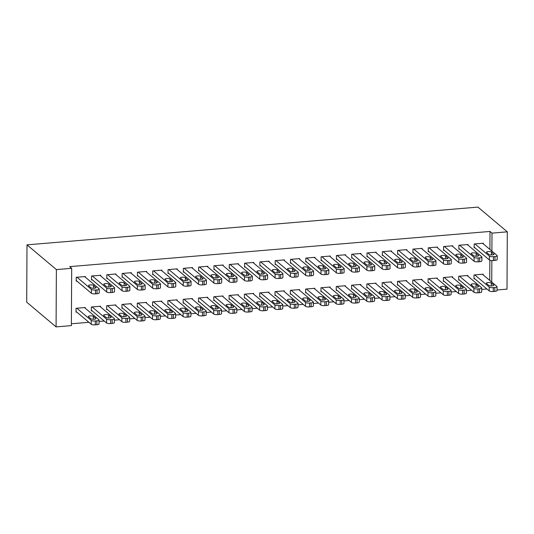 <?xml version="1.0" encoding="UTF-8"?>
<svg xmlns="http://www.w3.org/2000/svg" width="534" height="534" viewBox="0 0 534 534"><rect width="100%" height="100%" fill="white"/><g stroke="black" fill="none" stroke-linecap="round" stroke-linejoin="round"><path stroke-width="0.8" d="M71.389 323.771L88.918 322.302M99.07 321.448L104.223 321.021M114.376 320.166L119.536 319.739M129.682 318.885L134.842 318.458M144.988 317.61L150.147 317.176M160.293 316.328L165.453 315.894M175.599 315.047L180.759 314.613M190.905 313.765L196.065 313.331M206.211 312.483L211.371 312.05M221.517 311.202L226.676 310.768M236.822 309.92L241.982 309.486M252.128 308.639L257.288 308.205M267.441 307.357L272.594 306.923M282.746 306.075L287.906 305.642M298.052 304.794L303.212 304.36M313.358 303.512L318.518 303.078M328.664 302.231L333.823 301.797M343.969 300.949L349.129 300.515M359.275 299.667L364.435 299.234M374.581 298.386L379.741 297.952M389.887 297.104L395.047 296.67M405.193 295.823L410.352 295.389M420.498 294.541L425.658 294.107M435.804 293.259L440.964 292.826M451.117 291.978L456.27 291.544M466.422 290.696L471.582 290.262M481.728 289.415L486.888 288.981M71.382 325.613L56.077 326.895L26.7 302.164L27 244.859L477.923 207.105L507.3 231.836L491.994 233.118L490.005 231.442L69.687 266.633L71.683 268.308L71.382 325.613M507.3 231.836L507 289.141L497.021 289.975M100.539 306.937L100.539 306.236L91.354 307.003L91.334 310.875L92.102 310.808M100.699 275.965L100.706 275.257L91.521 276.025L91.501 279.896L92.262 279.836M131.15 304.373L131.15 303.672L121.972 304.44L121.952 308.312L122.713 308.245M131.311 273.401L131.317 272.694L122.132 273.461L122.112 277.34L122.873 277.273M161.762 301.81L161.769 301.109L152.584 301.877L152.564 305.748L153.325 305.682M161.922 270.838L161.929 270.131L152.744 270.905L152.724 274.776L153.492 274.71M192.373 299.254L192.38 298.546L183.195 299.314L183.175 303.185L183.943 303.125M192.54 268.275L192.54 267.567L183.356 268.342L183.336 272.213L184.103 272.146M222.985 296.69L222.992 295.983L213.807 296.75L213.787 300.622L214.555 300.562M223.152 265.712L223.152 265.004L213.967 265.778L213.947 269.65L214.715 269.583M253.603 294.127L253.603 293.42L244.418 294.187L244.398 298.059L245.166 297.999M253.763 263.149L253.763 262.441L244.585 263.215L244.565 267.087L245.326 267.02M284.215 291.564L284.215 290.856L275.03 291.624L275.01 295.496L275.778 295.435M284.375 260.585L284.382 259.884L275.197 260.652L275.177 264.524L275.938 264.457M314.826 289.001L314.826 288.293L305.648 289.061L305.628 292.932L306.389 292.872M314.987 258.022L314.993 257.321L305.808 258.089L305.788 261.96L306.556 261.894M345.438 286.438L345.445 285.73L336.26 286.498L336.24 290.369L337.001 290.309M345.598 255.459L345.605 254.758L336.42 255.526L336.4 259.397L337.168 259.33M376.049 283.874L376.056 283.167L366.871 283.934L366.851 287.806L367.619 287.746M376.216 252.896L376.216 252.195L367.032 252.962L367.012 256.834L367.779 256.767M406.661 281.311L406.668 280.604L397.483 281.371L397.463 285.243L398.231 285.183M406.828 250.333L406.828 249.632L397.643 250.399L397.623 254.271L398.391 254.204M437.279 278.748L437.279 278.04L428.094 278.808L428.074 282.68L428.842 282.619M437.439 247.769L437.439 247.068L428.261 247.836L428.241 251.708L429.002 251.641M467.891 276.185L467.891 275.477L458.706 276.245L458.686 280.123L459.454 280.056M468.051 245.206L468.058 244.505L458.873 245.273L458.853 249.144L459.614 249.078M489.745 280.417L489.852 260.218M489.905 249.445L490.005 231.442M483.357 243.925L483.363 243.224L474.179 243.991L474.159 247.863L474.92 247.796M483.197 274.903L483.197 274.196L474.018 274.963L473.998 278.841L474.759 278.775M452.745 246.488L452.752 245.787L443.567 246.554L443.547 250.426L444.308 250.359M452.585 277.466L452.585 276.759L443.4 277.526L443.38 281.398L444.148 281.338M422.134 249.051L422.134 248.35L412.956 249.118L412.929 252.989L413.696 252.922M421.973 280.03L421.973 279.322L412.789 280.09L412.769 283.961L413.536 283.901M391.522 251.614L391.522 250.913L382.337 251.681L382.317 255.552L383.085 255.486M391.355 282.593L391.362 281.885L382.177 282.653L382.157 286.524L382.925 286.464M360.904 254.177L360.911 253.476L351.726 254.244L351.706 258.116L352.473 258.049M360.744 285.156L360.75 284.448L351.566 285.216L351.546 289.088L352.306 289.027M330.292 256.741L330.299 256.04L321.114 256.807L321.094 260.679L321.862 260.612M330.132 287.719L330.139 287.012L320.954 287.779L320.934 291.651L321.695 291.591M299.681 259.304L299.687 258.603L290.503 259.37L290.483 263.242L291.244 263.175M299.521 290.282L299.521 289.575L290.342 290.342L290.316 294.214L291.083 294.154M269.069 261.867L269.069 261.166L259.891 261.934L259.871 265.805L260.632 265.738M268.909 292.846L268.909 292.138L259.724 292.906L259.704 296.777L260.472 296.717M238.458 264.43L238.458 263.723L229.273 264.497L229.253 268.368L230.02 268.302M238.291 295.409L238.297 294.701L229.113 295.469L229.093 299.34L229.86 299.28M207.846 266.993L207.846 266.286L198.661 267.06L198.641 270.932L199.409 270.865M207.679 297.972L207.686 297.264L198.501 298.032L198.481 301.904L199.249 301.844M177.228 269.557L177.235 268.849L168.05 269.623L168.03 273.495L168.797 273.428M177.068 300.535L177.074 299.828L167.89 300.595L167.87 304.467L168.631 304.4M146.616 272.12L146.623 271.412L137.438 272.186L137.418 276.058L138.186 275.991M146.456 303.092L146.463 302.391L137.278 303.158L137.258 307.03L138.019 306.963M116.005 274.683L116.011 273.975L106.827 274.743L106.807 278.621L107.568 278.554M115.845 305.655L115.845 304.954L106.66 305.722L106.64 309.593L107.407 309.526M85.393 277.246L85.393 276.539L76.215 277.306L76.195 281.178L76.956 281.118M85.233 308.218L85.233 307.517L76.048 308.285L76.028 312.156L76.796 312.09M56.077 326.895L56.377 269.59L71.683 268.308M56.377 269.59L27 244.859M491.734 282.092L491.847 260.565M491.901 251.12L491.994 233.118M482.596 243.284L497.047 255.452A3.217 0.874 0.3 0 1 497.201 255.726A3.217 0.874 0.3 0 1 494.978 256.547L493.449 256.674A3.217 0.874 0.3 0 1 489.391 256.093L474.946 243.925M474.159 247.155L489.371 259.965L489.391 256.093M493.877 254.057A2.577 0.701 -179.7 0 1 494.003 254.277A2.577 0.701 -179.7 0 1 491.827 254.958A2.577 0.701 -179.7 0 1 488.977 254.464L486.587 252.455A2.577 0.701 -179.7 0 1 486.461 252.235A2.577 0.701 -179.7 0 1 488.637 251.554A2.577 0.701 -179.7 0 1 491.487 252.048L493.87 254.491M497.201 255.726L497.181 259.597A3.217 0.874 -179.7 0 1 494.958 260.418L493.429 260.545A3.217 0.874 -179.7 0 1 489.371 259.965M473.998 278.134L489.211 290.937A3.217 0.874 -179.7 0 0 493.269 291.524L494.798 291.39A3.217 0.874 -179.7 0 0 497.021 290.569L497.041 286.698A3.217 0.874 0.3 0 0 496.88 286.424L482.436 274.262M497.041 286.698A3.217 0.874 0.3 0 1 494.818 287.519L493.289 287.652A3.217 0.874 0.3 0 1 489.231 287.065L474.779 274.903M493.71 285.036L491.32 283.02A2.577 0.701 0.3 0 0 488.47 282.533A2.577 0.701 0.3 0 0 486.3 283.214A2.577 0.701 0.3 0 0 486.427 283.434L488.817 285.443A2.577 0.701 0.3 0 0 491.667 285.93A2.577 0.701 0.3 0 0 493.837 285.249A2.577 0.701 0.3 0 0 493.71 285.036L493.71 285.47M467.29 244.565L481.741 256.734A3.217 0.874 0.3 0 1 481.895 257.008A3.217 0.874 0.3 0 1 479.672 257.829L478.144 257.955A3.217 0.874 0.3 0 1 474.085 257.375L459.634 245.206M458.853 248.437L474.065 261.246L474.085 257.375M478.571 255.339A2.577 0.701 -179.7 0 1 478.698 255.559A2.577 0.701 -179.7 0 1 476.522 256.24A2.577 0.701 -179.7 0 1 473.671 255.746L471.282 253.737A2.577 0.701 -179.7 0 1 471.155 253.517A2.577 0.701 -179.7 0 1 473.331 252.836A2.577 0.701 -179.7 0 1 476.181 253.33L478.564 255.773M481.895 257.008L481.875 260.879A3.217 0.874 -179.7 0 1 479.652 261.7L478.124 261.827A3.217 0.874 -179.7 0 1 474.065 261.246M451.984 245.847L466.429 258.015A3.217 0.874 0.3 0 1 466.589 258.289A3.217 0.874 0.3 0 1 464.366 259.11L462.838 259.237A3.217 0.874 0.3 0 1 458.779 258.656L444.328 246.488M443.547 249.718L458.759 262.528L458.779 258.656M463.265 256.62A2.577 0.701 -179.7 0 1 463.385 256.841A2.577 0.701 -179.7 0 1 461.216 257.522A2.577 0.701 -179.7 0 1 458.366 257.028L455.976 255.018A2.577 0.701 -179.7 0 1 455.849 254.798A2.577 0.701 -179.7 0 1 458.018 254.117A2.577 0.701 -179.7 0 1 460.875 254.611L463.258 257.054M466.589 258.289L466.569 262.161A3.217 0.874 -179.7 0 1 464.346 262.982L462.818 263.108A3.217 0.874 -179.7 0 1 458.759 262.528M458.693 279.416L473.905 292.218A3.217 0.874 -179.7 0 0 477.957 292.806L479.492 292.672A3.217 0.874 -179.7 0 0 481.715 291.851L481.735 287.98A3.217 0.874 0.3 0 0 481.575 287.706L467.13 275.544M481.735 287.98A3.217 0.874 0.3 0 1 479.512 288.801L477.977 288.934A3.217 0.874 0.3 0 1 473.925 288.347L459.474 276.185M478.404 286.317L476.014 284.302A2.577 0.701 0.3 0 0 473.164 283.814A2.577 0.701 0.3 0 0 470.995 284.495A2.577 0.701 0.3 0 0 471.121 284.715L473.511 286.725A2.577 0.701 0.3 0 0 476.361 287.212A2.577 0.701 0.3 0 0 478.531 286.531A2.577 0.701 0.3 0 0 478.404 286.317L478.404 286.751M443.387 280.697L458.599 293.5A3.217 0.874 -179.7 0 0 462.651 294.087L464.186 293.954A3.217 0.874 -179.7 0 0 466.409 293.133L466.429 289.261A3.217 0.874 0.3 0 0 466.269 288.987L451.824 276.826M466.429 289.261A3.217 0.874 0.3 0 1 464.206 290.082L462.671 290.209A3.217 0.874 0.3 0 1 458.619 289.628L444.168 277.466M463.098 287.592L460.709 285.583A2.577 0.701 0.3 0 0 457.858 285.096A2.577 0.701 0.3 0 0 455.689 285.777A2.577 0.701 0.3 0 0 455.809 285.99L458.199 288.006A2.577 0.701 0.3 0 0 461.049 288.493A2.577 0.701 0.3 0 0 463.225 287.813A2.577 0.701 0.3 0 0 463.098 287.592L463.098 288.033M436.679 247.129L451.123 259.297A3.217 0.874 0.3 0 1 451.283 259.571A3.217 0.874 0.3 0 1 449.061 260.392L447.532 260.519A3.217 0.874 0.3 0 1 443.474 259.938L429.022 247.769M428.241 251L443.454 263.809L443.474 259.938M447.953 257.902A2.577 0.701 -179.7 0 1 448.079 258.122A2.577 0.701 -179.7 0 1 445.91 258.803A2.577 0.701 -179.7 0 1 443.06 258.309L440.67 256.3A2.577 0.701 -179.7 0 1 440.543 256.08A2.577 0.701 -179.7 0 1 442.713 255.399A2.577 0.701 -179.7 0 1 445.563 255.893L447.953 258.336M451.283 259.571L451.263 263.442A3.217 0.874 -179.7 0 1 449.041 264.263L447.512 264.39A3.217 0.874 -179.7 0 1 443.454 263.809M421.373 248.41L435.817 260.579A3.217 0.874 0.3 0 1 435.978 260.852A3.217 0.874 0.3 0 1 433.755 261.673L432.226 261.8A3.217 0.874 0.3 0 1 428.168 261.219L413.716 249.051M412.936 252.282L428.148 265.091L428.168 261.219M432.647 259.184A2.577 0.701 -179.7 0 1 432.774 259.404A2.577 0.701 -179.7 0 1 430.604 260.085A2.577 0.701 -179.7 0 1 427.754 259.591L425.364 257.582A2.577 0.701 -179.7 0 1 425.238 257.361A2.577 0.701 -179.7 0 1 427.407 256.68A2.577 0.701 -179.7 0 1 430.257 257.174L432.647 259.617M435.978 260.852L435.958 264.724A3.217 0.874 -179.7 0 1 433.735 265.545L432.2 265.672A3.217 0.874 -179.7 0 1 428.148 265.091M428.081 281.979L443.287 294.781A3.217 0.874 -179.7 0 0 447.345 295.369L448.88 295.235A3.217 0.874 -179.7 0 0 451.103 294.414L451.123 290.543A3.217 0.874 0.3 0 0 450.963 290.269L436.518 278.107M451.123 290.543A3.217 0.874 0.3 0 1 448.9 291.364L447.365 291.491A3.217 0.874 0.3 0 1 443.313 290.91L428.862 278.748M447.792 288.874L445.403 286.865A2.577 0.701 0.3 0 0 442.553 286.378A2.577 0.701 0.3 0 0 440.376 287.058A2.577 0.701 0.3 0 0 440.503 287.272L442.893 289.288A2.577 0.701 0.3 0 0 445.743 289.775A2.577 0.701 0.3 0 0 447.919 289.094A2.577 0.701 0.3 0 0 447.792 288.874L447.792 289.315M412.775 283.26L427.981 296.063A3.217 0.874 -179.7 0 0 432.039 296.644L433.568 296.517A3.217 0.874 -179.7 0 0 435.797 295.696L435.817 291.824A3.217 0.874 0.3 0 0 435.657 291.551L421.206 279.389M435.817 291.824A3.217 0.874 0.3 0 1 433.595 292.645L432.059 292.772A3.217 0.874 0.3 0 1 428.001 292.191L413.556 280.03M432.487 290.156L430.097 288.146A2.577 0.701 0.3 0 0 427.247 287.659A2.577 0.701 0.3 0 0 425.071 288.34A2.577 0.701 0.3 0 0 425.197 288.554L427.587 290.569A2.577 0.701 0.3 0 0 430.437 291.057A2.577 0.701 0.3 0 0 432.613 290.376A2.577 0.701 0.3 0 0 432.487 290.156L432.487 290.596M406.067 249.692L420.512 261.86A3.217 0.874 0.3 0 1 420.672 262.134A3.217 0.874 0.3 0 1 418.449 262.955L416.914 263.082A3.217 0.874 0.3 0 1 412.862 262.501L398.411 250.333M397.63 253.563L412.842 266.373L412.862 262.501M417.341 260.465A2.577 0.701 -179.7 0 1 417.468 260.685A2.577 0.701 -179.7 0 1 415.298 261.366A2.577 0.701 -179.7 0 1 412.442 260.872L410.052 258.863A2.577 0.701 -179.7 0 1 409.932 258.643A2.577 0.701 -179.7 0 1 412.101 257.962A2.577 0.701 -179.7 0 1 414.951 258.456L417.341 260.899M420.672 262.134L420.652 266.005A3.217 0.874 -179.7 0 1 418.429 266.826L416.894 266.953A3.217 0.874 -179.7 0 1 412.842 266.373M397.47 284.542L412.675 297.345A3.217 0.874 -179.7 0 0 416.734 297.925L418.262 297.798A3.217 0.874 -179.7 0 0 420.485 296.977L420.512 293.106A3.217 0.874 0.3 0 0 420.351 292.832L405.9 280.67M420.512 293.106A3.217 0.874 0.3 0 1 418.282 293.927L416.754 294.054A3.217 0.874 0.3 0 1 412.695 293.473L398.251 281.311M417.181 291.437L414.791 289.428A2.577 0.701 0.3 0 0 411.941 288.941A2.577 0.701 0.3 0 0 409.765 289.622A2.577 0.701 0.3 0 0 409.892 289.835L412.281 291.851A2.577 0.701 0.3 0 0 415.132 292.338A2.577 0.701 0.3 0 0 417.308 291.657A2.577 0.701 0.3 0 0 417.181 291.437L417.181 291.878M390.761 250.973L405.206 263.142A3.217 0.874 0.3 0 1 405.366 263.416A3.217 0.874 0.3 0 1 403.143 264.237L401.608 264.363A3.217 0.874 0.3 0 1 397.556 263.783L383.105 251.614M382.324 254.845L397.536 267.654L397.556 263.783M402.035 261.747A2.577 0.701 -179.7 0 1 402.162 261.967A2.577 0.701 -179.7 0 1 399.986 262.648A2.577 0.701 -179.7 0 1 397.136 262.154L394.746 260.145A2.577 0.701 -179.7 0 1 394.619 259.924A2.577 0.701 -179.7 0 1 396.795 259.244A2.577 0.701 -179.7 0 1 399.646 259.731L402.035 262.181M405.366 263.416L405.346 267.287A3.217 0.874 -179.7 0 1 403.123 268.108L401.588 268.235A3.217 0.874 -179.7 0 1 397.536 267.654M382.164 285.823L397.369 298.626A3.217 0.874 -179.7 0 0 401.428 299.207L402.956 299.08A3.217 0.874 -179.7 0 0 405.179 298.259L405.199 294.388A3.217 0.874 0.3 0 0 405.046 294.114L390.594 281.952M405.199 294.388A3.217 0.874 0.3 0 1 402.976 295.209L401.448 295.335A3.217 0.874 0.3 0 1 397.389 294.755L382.945 282.593M401.875 292.719L399.485 290.71A2.577 0.701 0.3 0 0 396.635 290.222A2.577 0.701 0.3 0 0 394.459 290.903A2.577 0.701 0.3 0 0 394.586 291.117L396.976 293.133A2.577 0.701 0.3 0 0 399.826 293.62A2.577 0.701 0.3 0 0 402.002 292.939A2.577 0.701 0.3 0 0 401.875 292.719L401.875 293.159M375.449 252.255L389.9 264.423A3.217 0.874 0.3 0 1 390.06 264.697A3.217 0.874 0.3 0 1 387.838 265.518L386.302 265.645A3.217 0.874 0.3 0 1 382.244 265.064L367.799 252.896M367.018 256.126L382.224 268.936L382.244 265.064M386.729 263.028A2.577 0.701 -179.7 0 1 386.856 263.249A2.577 0.701 -179.7 0 1 384.68 263.929A2.577 0.701 -179.7 0 1 381.83 263.436L379.44 261.426A2.577 0.701 -179.7 0 1 379.314 261.206A2.577 0.701 -179.7 0 1 381.49 260.525A2.577 0.701 -179.7 0 1 384.34 261.013L386.729 263.462M390.06 264.697L390.04 268.569A3.217 0.874 -179.7 0 1 387.817 269.39L386.282 269.516A3.217 0.874 -179.7 0 1 382.224 268.936M366.851 287.105L382.064 299.908A3.217 0.874 -179.7 0 0 386.122 300.488L387.651 300.362A3.217 0.874 -179.7 0 0 389.873 299.541L389.893 295.669A3.217 0.874 0.3 0 0 389.74 295.395L375.289 283.234M389.893 295.669A3.217 0.874 0.3 0 1 387.671 296.49L386.142 296.617A3.217 0.874 0.3 0 1 382.084 296.036L367.639 283.874M386.569 294L384.18 291.991A2.577 0.701 0.3 0 0 381.329 291.504A2.577 0.701 0.3 0 0 379.153 292.185A2.577 0.701 0.3 0 0 379.28 292.398L381.67 294.414A2.577 0.701 0.3 0 0 384.52 294.901A2.577 0.701 0.3 0 0 386.696 294.221A2.577 0.701 0.3 0 0 386.569 294L386.563 294.441M360.143 253.537L374.594 265.705A3.217 0.874 0.3 0 1 374.755 265.979A3.217 0.874 0.3 0 1 372.525 266.8L370.996 266.927A3.217 0.874 0.3 0 1 366.938 266.346L352.493 254.177M351.712 257.408L366.918 270.217L366.938 266.346M371.424 264.31A2.577 0.701 -179.7 0 1 371.551 264.53A2.577 0.701 -179.7 0 1 369.374 265.211A2.577 0.701 -179.7 0 1 366.524 264.717L364.135 262.708A2.577 0.701 -179.7 0 1 364.008 262.488A2.577 0.701 -179.7 0 1 366.184 261.807A2.577 0.701 -179.7 0 1 369.034 262.294L371.424 264.744M374.755 265.979L374.734 269.85A3.217 0.874 -179.7 0 1 372.505 270.671L370.976 270.798A3.217 0.874 -179.7 0 1 366.918 270.217M351.546 288.387L366.758 301.189A3.217 0.874 -179.7 0 0 370.816 301.77L372.345 301.643A3.217 0.874 -179.7 0 0 374.568 300.822L374.588 296.951A3.217 0.874 0.3 0 0 374.434 296.677L359.983 284.515M374.588 296.951A3.217 0.874 0.3 0 1 372.365 297.772L370.836 297.899A3.217 0.874 0.3 0 1 366.778 297.318L352.333 285.156M371.264 295.282L368.874 293.273A2.577 0.701 0.3 0 0 366.024 292.786A2.577 0.701 0.3 0 0 363.848 293.466A2.577 0.701 0.3 0 0 363.974 293.68L366.364 295.696A2.577 0.701 0.3 0 0 369.214 296.183A2.577 0.701 0.3 0 0 371.39 295.502A2.577 0.701 0.3 0 0 371.264 295.282L371.257 295.723M344.837 254.818L359.289 266.987A3.217 0.874 0.3 0 1 359.442 267.26A3.217 0.874 0.3 0 1 357.219 268.081L355.691 268.208A3.217 0.874 0.3 0 1 351.632 267.627L337.188 255.459M336.407 258.69L351.612 271.499L351.632 267.627M356.118 265.592A2.577 0.701 -179.7 0 1 356.245 265.812A2.577 0.701 -179.7 0 1 354.069 266.493A2.577 0.701 -179.7 0 1 351.218 265.999L348.829 263.99A2.577 0.701 -179.7 0 1 348.702 263.769A2.577 0.701 -179.7 0 1 350.878 263.088A2.577 0.701 -179.7 0 1 353.728 263.576L356.118 266.025M359.442 267.26L359.422 271.132A3.217 0.874 -179.7 0 1 357.199 271.953L355.671 272.08A3.217 0.874 -179.7 0 1 351.612 271.499M336.24 289.668L351.452 302.471A3.217 0.874 -179.7 0 0 355.51 303.052L357.039 302.925A3.217 0.874 -179.7 0 0 359.262 302.104L359.282 298.232A3.217 0.874 0.3 0 0 359.128 297.959L344.677 285.797M359.282 298.232A3.217 0.874 0.3 0 1 357.059 299.053L355.531 299.18A3.217 0.874 0.3 0 1 351.472 298.599L337.021 286.438M355.958 296.564L353.568 294.554A2.577 0.701 0.3 0 0 350.718 294.067A2.577 0.701 0.3 0 0 348.542 294.748A2.577 0.701 0.3 0 0 348.669 294.962L351.058 296.977A2.577 0.701 0.3 0 0 353.909 297.465A2.577 0.701 0.3 0 0 356.085 296.784A2.577 0.701 0.3 0 0 355.958 296.564L355.951 297.004M329.531 256.1L343.983 268.268A3.217 0.874 0.3 0 1 344.136 268.542A3.217 0.874 0.3 0 1 341.914 269.363L340.385 269.49A3.217 0.874 0.3 0 1 336.327 268.909L321.882 256.741M321.101 259.971L336.307 272.781L336.327 268.909M340.812 266.873A2.577 0.701 -179.7 0 1 340.939 267.093A2.577 0.701 -179.7 0 1 338.763 267.774A2.577 0.701 -179.7 0 1 335.913 267.28L333.523 265.271A2.577 0.701 -179.7 0 1 333.396 265.051A2.577 0.701 -179.7 0 1 335.572 264.37A2.577 0.701 -179.7 0 1 338.423 264.857L340.812 267.307M344.136 268.542L344.116 272.413A3.217 0.874 -179.7 0 1 341.894 273.234L340.365 273.361A3.217 0.874 -179.7 0 1 336.307 272.781M320.934 290.95L336.146 303.753A3.217 0.874 -179.7 0 0 340.205 304.333L341.733 304.206A3.217 0.874 -179.7 0 0 343.956 303.385L343.976 299.514A3.217 0.874 0.3 0 0 343.816 299.24L329.371 287.078M343.976 299.514A3.217 0.874 0.3 0 1 341.753 300.335L340.225 300.462A3.217 0.874 0.3 0 1 336.166 299.881L321.715 287.719M340.652 297.845L338.262 295.836A2.577 0.701 0.3 0 0 335.405 295.349A2.577 0.701 0.3 0 0 333.236 296.03A2.577 0.701 0.3 0 0 333.363 296.243L335.752 298.259A2.577 0.701 0.3 0 0 338.603 298.746A2.577 0.701 0.3 0 0 340.772 298.065A2.577 0.701 0.3 0 0 340.652 297.845L340.645 298.286M314.226 257.381L328.677 269.55A3.217 0.874 0.3 0 1 328.831 269.824A3.217 0.874 0.3 0 1 326.608 270.645L325.079 270.771A3.217 0.874 0.3 0 1 321.021 270.191L306.576 258.022M305.788 261.253L321.001 274.062L321.021 270.191M325.506 268.155A2.577 0.701 -179.7 0 1 325.633 268.375A2.577 0.701 -179.7 0 1 323.457 269.056A2.577 0.701 -179.7 0 1 320.607 268.562L318.217 266.553A2.577 0.701 -179.7 0 1 318.09 266.332A2.577 0.701 -179.7 0 1 320.267 265.652A2.577 0.701 -179.7 0 1 323.117 266.139L325.5 268.589M328.831 269.824L328.81 273.695A3.217 0.874 -179.7 0 1 326.588 274.516L325.059 274.643A3.217 0.874 -179.7 0 1 321.001 274.062M305.628 292.231L320.841 305.034A3.217 0.874 -179.7 0 0 324.899 305.615L326.428 305.488A3.217 0.874 -179.7 0 0 328.65 304.667L328.67 300.796A3.217 0.874 0.3 0 0 328.51 300.522L314.065 288.36M328.67 300.796A3.217 0.874 0.3 0 1 326.448 301.617L324.919 301.743A3.217 0.874 0.3 0 1 320.861 301.163L306.409 289.001M325.339 299.127L322.95 297.118A2.577 0.701 0.3 0 0 320.1 296.63A2.577 0.701 0.3 0 0 317.93 297.311A2.577 0.701 0.3 0 0 318.057 297.525L320.447 299.541A2.577 0.701 0.3 0 0 323.297 300.028A2.577 0.701 0.3 0 0 325.466 299.347A2.577 0.701 0.3 0 0 325.339 299.127L325.339 299.567M298.92 258.663L313.371 270.831A3.217 0.874 0.3 0 1 313.525 271.105A3.217 0.874 0.3 0 1 311.302 271.926L309.773 272.053A3.217 0.874 0.3 0 1 305.715 271.472L291.264 259.304M290.483 262.534L305.695 275.344L305.715 271.472M310.201 269.436A2.577 0.701 -179.7 0 1 310.327 269.657A2.577 0.701 -179.7 0 1 308.151 270.337A2.577 0.701 -179.7 0 1 305.301 269.844L302.911 267.834A2.577 0.701 -179.7 0 1 302.785 267.614A2.577 0.701 -179.7 0 1 304.961 266.933A2.577 0.701 -179.7 0 1 307.811 267.421L310.194 269.87M313.525 271.105L313.505 274.977A3.217 0.874 -179.7 0 1 311.282 275.798L309.753 275.924A3.217 0.874 -179.7 0 1 305.695 275.344M290.322 293.513L305.535 306.316A3.217 0.874 -179.7 0 0 309.587 306.896L311.122 306.77A3.217 0.874 -179.7 0 0 313.345 305.949L313.365 302.077A3.217 0.874 0.3 0 0 313.204 301.803L298.76 289.642M313.365 302.077A3.217 0.874 0.3 0 1 311.142 302.898L309.613 303.025A3.217 0.874 0.3 0 1 305.555 302.444L291.103 290.282M310.034 300.408L307.644 298.399A2.577 0.701 0.3 0 0 304.794 297.905A2.577 0.701 0.3 0 0 302.624 298.593A2.577 0.701 0.3 0 0 302.751 298.806L305.141 300.822A2.577 0.701 0.3 0 0 307.991 301.309A2.577 0.701 0.3 0 0 310.161 300.629A2.577 0.701 0.3 0 0 310.034 300.408L310.034 300.849M283.614 259.945L298.059 272.113A3.217 0.874 0.3 0 1 298.219 272.38A3.217 0.874 0.3 0 1 295.996 273.208L294.468 273.335A3.217 0.874 0.3 0 1 290.409 272.754L275.958 260.585M275.177 263.816L290.389 276.625L290.409 272.754M294.895 270.718A2.577 0.701 -179.7 0 1 295.022 270.932A2.577 0.701 -179.7 0 1 292.846 271.619A2.577 0.701 -179.7 0 1 289.995 271.125L287.606 269.116A2.577 0.701 -179.7 0 1 287.479 268.896A2.577 0.701 -179.7 0 1 289.655 268.215A2.577 0.701 -179.7 0 1 292.505 268.702L294.888 271.152M298.219 272.38L298.199 276.258A3.217 0.874 -179.7 0 1 295.976 277.079L294.448 277.206A3.217 0.874 -179.7 0 1 290.389 276.625M275.017 294.795L290.229 307.597A3.217 0.874 -179.7 0 0 294.281 308.178L295.816 308.051A3.217 0.874 -179.7 0 0 298.039 307.23L298.059 303.359A3.217 0.874 0.3 0 0 297.899 303.085L283.454 290.923M298.059 303.359A3.217 0.874 0.3 0 1 295.836 304.18L294.301 304.307A3.217 0.874 0.3 0 1 290.249 303.726L275.798 291.564M294.728 301.69L292.338 299.681A2.577 0.701 0.3 0 0 289.488 299.187A2.577 0.701 0.3 0 0 287.319 299.868A2.577 0.701 0.3 0 0 287.439 300.088L289.828 302.104A2.577 0.701 0.3 0 0 292.685 302.591A2.577 0.701 0.3 0 0 294.855 301.91A2.577 0.701 0.3 0 0 294.728 301.69L294.728 302.131M268.308 261.226L282.753 273.395A3.217 0.874 0.3 0 1 282.913 273.662A3.217 0.874 0.3 0 1 280.69 274.489L279.162 274.616A3.217 0.874 0.3 0 1 275.103 274.035L260.652 261.867M259.871 265.098L275.083 277.907L275.103 274.035M279.582 272A2.577 0.701 -179.7 0 1 279.709 272.213A2.577 0.701 -179.7 0 1 277.54 272.901A2.577 0.701 -179.7 0 1 274.69 272.407L272.3 270.398A2.577 0.701 -179.7 0 1 272.173 270.177A2.577 0.701 -179.7 0 1 274.342 269.496A2.577 0.701 -179.7 0 1 277.193 269.984L279.582 272.433M282.913 273.662L282.893 277.54A3.217 0.874 -179.7 0 1 280.67 278.361L279.142 278.488A3.217 0.874 -179.7 0 1 275.083 277.907M259.711 296.076L274.923 308.879A3.217 0.874 -179.7 0 0 278.975 309.46L280.51 309.333A3.217 0.874 -179.7 0 0 282.733 308.512L282.753 304.64A3.217 0.874 0.3 0 0 282.593 304.367L268.148 292.205M282.753 304.64A3.217 0.874 0.3 0 1 280.53 305.461L278.995 305.588A3.217 0.874 0.3 0 1 274.943 305.007L260.492 292.846M279.422 302.972L277.033 300.962A2.577 0.701 0.3 0 0 274.182 300.468A2.577 0.701 0.3 0 0 272.006 301.149A2.577 0.701 0.3 0 0 272.133 301.37L274.523 303.385A2.577 0.701 0.3 0 0 277.373 303.873A2.577 0.701 0.3 0 0 279.549 303.192A2.577 0.701 0.3 0 0 279.422 302.972L279.422 303.405M253.003 262.508L267.447 274.676A3.217 0.874 0.3 0 1 267.607 274.943A3.217 0.874 0.3 0 1 265.385 275.771L263.856 275.898A3.217 0.874 0.3 0 1 259.798 275.317L245.346 263.149M244.565 266.379L259.778 279.189L259.798 275.317M264.277 273.281A2.577 0.701 -179.7 0 1 264.403 273.495A2.577 0.701 -179.7 0 1 262.234 274.176A2.577 0.701 -179.7 0 1 259.384 273.688L256.994 271.679A2.577 0.701 -179.7 0 1 256.867 271.459A2.577 0.701 -179.7 0 1 259.037 270.778A2.577 0.701 -179.7 0 1 261.887 271.265L264.277 273.715M267.607 274.943L267.587 278.815A3.217 0.874 -179.7 0 1 265.365 279.642L263.836 279.769A3.217 0.874 -179.7 0 1 259.778 279.189M244.405 297.358L259.611 310.161A3.217 0.874 -179.7 0 0 263.669 310.741L265.204 310.614A3.217 0.874 -179.7 0 0 267.427 309.793L267.447 305.922A3.217 0.874 0.3 0 0 267.287 305.648L252.836 293.486M267.447 305.922A3.217 0.874 0.3 0 1 265.224 306.743L263.689 306.87A3.217 0.874 0.3 0 1 259.631 306.289L245.186 294.127M264.116 304.253L261.727 302.244A2.577 0.701 0.3 0 0 258.877 301.75A2.577 0.701 0.3 0 0 256.7 302.431A2.577 0.701 0.3 0 0 256.827 302.651L259.217 304.667A2.577 0.701 0.3 0 0 262.067 305.154A2.577 0.701 0.3 0 0 264.243 304.473A2.577 0.701 0.3 0 0 264.116 304.253L264.116 304.687M237.697 263.789L252.141 275.951A3.217 0.874 0.3 0 1 252.302 276.225A3.217 0.874 0.3 0 1 250.079 277.046L248.544 277.179A3.217 0.874 0.3 0 1 244.492 276.592L230.041 264.43M229.26 267.661L244.472 280.47L244.492 276.592M248.971 274.563A2.577 0.701 -179.7 0 1 249.098 274.776A2.577 0.701 -179.7 0 1 246.928 275.457A2.577 0.701 -179.7 0 1 244.078 274.97L241.688 272.961A2.577 0.701 -179.7 0 1 241.562 272.74A2.577 0.701 -179.7 0 1 243.731 272.06A2.577 0.701 -179.7 0 1 246.581 272.547L248.971 274.997M252.302 276.225L252.282 280.096A3.217 0.874 -179.7 0 1 250.059 280.924L248.524 281.051A3.217 0.874 -179.7 0 1 244.472 280.47M229.099 298.639L244.305 311.442A3.217 0.874 -179.7 0 0 248.363 312.023L249.892 311.896A3.217 0.874 -179.7 0 0 252.121 311.075L252.141 307.204A3.217 0.874 0.3 0 0 251.981 306.93L237.53 294.768M252.141 307.204A3.217 0.874 0.3 0 1 249.912 308.025L248.383 308.151A3.217 0.874 0.3 0 1 244.325 307.571L229.88 295.409M248.811 305.535L246.421 303.526A2.577 0.701 0.3 0 0 243.571 303.032A2.577 0.701 0.3 0 0 241.395 303.712A2.577 0.701 0.3 0 0 241.522 303.933L243.911 305.949A2.577 0.701 0.3 0 0 246.761 306.436A2.577 0.701 0.3 0 0 248.937 305.755A2.577 0.701 0.3 0 0 248.811 305.535L248.811 305.969M222.391 265.071L236.836 277.233A3.217 0.874 0.3 0 1 236.996 277.506A3.217 0.874 0.3 0 1 234.773 278.327L233.238 278.461A3.217 0.874 0.3 0 1 229.186 277.874L214.735 265.712M213.954 268.942L229.166 281.752L229.186 277.874M233.665 275.844A2.577 0.701 -179.7 0 1 233.792 276.058A2.577 0.701 -179.7 0 1 231.616 276.739A2.577 0.701 -179.7 0 1 228.766 276.252L226.376 274.242A2.577 0.701 -179.7 0 1 226.256 274.022A2.577 0.701 -179.7 0 1 228.425 273.341A2.577 0.701 -179.7 0 1 231.275 273.829L233.665 276.278M236.996 277.506L236.976 281.378A3.217 0.874 -179.7 0 1 234.753 282.206L233.218 282.332A3.217 0.874 -179.7 0 1 229.166 281.752M213.794 299.914L228.999 312.724A3.217 0.874 -179.7 0 0 233.058 313.304L234.586 313.178A3.217 0.874 -179.7 0 0 236.809 312.357L236.829 308.485A3.217 0.874 0.3 0 0 236.675 308.211L222.224 296.05M236.829 308.485A3.217 0.874 0.3 0 1 234.606 309.306L233.078 309.433A3.217 0.874 0.3 0 1 229.019 308.852L214.575 296.684M233.505 306.816L231.115 304.807A2.577 0.701 0.3 0 0 228.265 304.313A2.577 0.701 0.3 0 0 226.089 304.994A2.577 0.701 0.3 0 0 226.216 305.214L228.605 307.23A2.577 0.701 0.3 0 0 231.456 307.717A2.577 0.701 0.3 0 0 233.632 307.037A2.577 0.701 0.3 0 0 233.505 306.816L233.505 307.25M207.079 266.353L221.53 278.514A3.217 0.874 0.3 0 1 221.69 278.788A3.217 0.874 0.3 0 1 219.467 279.609L217.932 279.743A3.217 0.874 0.3 0 1 213.874 279.155L199.429 266.993M198.648 270.224L213.854 283.027L213.874 279.155M218.359 277.126A2.577 0.701 -179.7 0 1 218.486 277.34A2.577 0.701 -179.7 0 1 216.31 278.02A2.577 0.701 -179.7 0 1 213.46 277.533L211.07 275.524A2.577 0.701 -179.7 0 1 210.943 275.304A2.577 0.701 -179.7 0 1 213.119 274.623A2.577 0.701 -179.7 0 1 215.97 275.11L218.359 277.56M221.69 278.788L221.67 282.66A3.217 0.874 -179.7 0 1 219.447 283.487L217.912 283.614A3.217 0.874 -179.7 0 1 213.854 283.027M198.488 301.196L213.693 314.005A3.217 0.874 -179.7 0 0 217.752 314.586L219.28 314.459A3.217 0.874 -179.7 0 0 221.503 313.638L221.523 309.767A3.217 0.874 0.3 0 0 221.37 309.493L206.918 297.325M221.523 309.767A3.217 0.874 0.3 0 1 219.3 310.588L217.772 310.715A3.217 0.874 0.3 0 1 213.713 310.134L199.269 297.965M218.199 308.098L215.809 306.089A2.577 0.701 0.3 0 0 212.959 305.595A2.577 0.701 0.3 0 0 210.783 306.276A2.577 0.701 0.3 0 0 210.91 306.496L213.3 308.512A2.577 0.701 0.3 0 0 216.15 308.999A2.577 0.701 0.3 0 0 218.326 308.318A2.577 0.701 0.3 0 0 218.199 308.098L218.199 308.532M191.773 267.634L206.224 279.796A3.217 0.874 0.3 0 1 206.384 280.07A3.217 0.874 0.3 0 1 204.162 280.891L202.626 281.024A3.217 0.874 0.3 0 1 198.568 280.437L184.123 268.275M183.342 271.506L198.548 284.308L198.568 280.437M203.053 278.408A2.577 0.701 -179.7 0 1 203.18 278.621A2.577 0.701 -179.7 0 1 201.004 279.302A2.577 0.701 -179.7 0 1 198.154 278.815L195.764 276.806A2.577 0.701 -179.7 0 1 195.638 276.585A2.577 0.701 -179.7 0 1 197.814 275.904A2.577 0.701 -179.7 0 1 200.664 276.392L203.053 278.841M206.384 280.07L206.364 283.941A3.217 0.874 -179.7 0 1 204.135 284.762L202.606 284.896A3.217 0.874 -179.7 0 1 198.548 284.308M183.175 302.478L198.388 315.287A3.217 0.874 -179.7 0 0 202.446 315.868L203.975 315.741A3.217 0.874 -179.7 0 0 206.197 314.92L206.217 311.048A3.217 0.874 0.3 0 0 206.064 310.775L191.613 298.606M206.217 311.048A3.217 0.874 0.3 0 1 203.995 311.869L202.466 311.996A3.217 0.874 0.3 0 1 198.408 311.415L183.963 299.247M202.893 309.38L200.504 307.37A2.577 0.701 0.3 0 0 197.653 306.876A2.577 0.701 0.3 0 0 195.477 307.557A2.577 0.701 0.3 0 0 195.604 307.778L197.994 309.793A2.577 0.701 0.3 0 0 200.844 310.281A2.577 0.701 0.3 0 0 203.02 309.6A2.577 0.701 0.3 0 0 202.893 309.38L202.887 309.813M176.467 268.916L190.918 281.078A3.217 0.874 0.3 0 1 191.079 281.351A3.217 0.874 0.3 0 1 188.849 282.172L187.321 282.306A3.217 0.874 0.3 0 1 183.262 281.718L168.817 269.557M168.036 272.787L183.242 285.59L183.262 281.718M187.748 279.689A2.577 0.701 -179.7 0 1 187.875 279.903A2.577 0.701 -179.7 0 1 185.698 280.584A2.577 0.701 -179.7 0 1 182.848 280.096L180.459 278.087A2.577 0.701 -179.7 0 1 180.332 277.867A2.577 0.701 -179.7 0 1 182.508 277.186A2.577 0.701 -179.7 0 1 185.358 277.673L187.748 280.123M191.079 281.351L191.052 285.223A3.217 0.874 -179.7 0 1 188.829 286.044L187.3 286.177A3.217 0.874 -179.7 0 1 183.242 285.59M167.87 303.759L183.082 316.569A3.217 0.874 -179.7 0 0 187.14 317.149L188.669 317.022A3.217 0.874 -179.7 0 0 190.892 316.201L190.912 312.33A3.217 0.874 0.3 0 0 190.758 312.056L176.307 299.888M190.912 312.33A3.217 0.874 0.3 0 1 188.689 313.151L187.16 313.278A3.217 0.874 0.3 0 1 183.102 312.697L168.651 300.529M187.588 310.661L185.198 308.652A2.577 0.701 0.3 0 0 182.348 308.158A2.577 0.701 0.3 0 0 180.172 308.839A2.577 0.701 0.3 0 0 180.298 309.059L182.688 311.075A2.577 0.701 0.3 0 0 185.538 311.562A2.577 0.701 0.3 0 0 187.714 310.881A2.577 0.701 0.3 0 0 187.588 310.661L187.581 311.095M161.161 270.197L175.613 282.359A3.217 0.874 0.3 0 1 175.766 282.633A3.217 0.874 0.3 0 1 173.543 283.454L172.015 283.587A3.217 0.874 0.3 0 1 167.956 283L153.512 270.838M152.731 274.069L167.936 286.871L167.956 283M172.442 280.971A2.577 0.701 -179.7 0 1 172.569 281.184A2.577 0.701 -179.7 0 1 170.393 281.865A2.577 0.701 -179.7 0 1 167.542 281.378L165.153 279.369A2.577 0.701 -179.7 0 1 165.026 279.149A2.577 0.701 -179.7 0 1 167.202 278.468A2.577 0.701 -179.7 0 1 170.052 278.955L172.442 281.405M175.766 282.633L175.746 286.504A3.217 0.874 -179.7 0 1 173.523 287.325L171.995 287.459A3.217 0.874 -179.7 0 1 167.936 286.871M152.564 305.041L167.776 317.85A3.217 0.874 -179.7 0 0 171.835 318.431L173.363 318.304A3.217 0.874 -179.7 0 0 175.586 317.483L175.606 313.612A3.217 0.874 0.3 0 0 175.446 313.338L161.001 301.169M175.606 313.612A3.217 0.874 0.3 0 1 173.383 314.433L171.855 314.559A3.217 0.874 0.3 0 1 167.796 313.979L153.345 301.81M172.282 311.943L169.892 309.934A2.577 0.701 0.3 0 0 167.042 309.44A2.577 0.701 0.3 0 0 164.866 310.12A2.577 0.701 0.3 0 0 164.993 310.341L167.382 312.35A2.577 0.701 0.3 0 0 170.233 312.844A2.577 0.701 0.3 0 0 172.409 312.163A2.577 0.701 0.3 0 0 172.282 311.943L172.275 312.377M145.855 271.479L160.307 283.641A3.217 0.874 0.3 0 1 160.46 283.914A3.217 0.874 0.3 0 1 158.238 284.735L156.709 284.869A3.217 0.874 0.3 0 1 152.651 284.282L138.206 272.12M137.418 275.35L152.631 288.153L152.651 284.282M157.136 282.252A2.577 0.701 -179.7 0 1 157.263 282.466A2.577 0.701 -179.7 0 1 155.087 283.147A2.577 0.701 -179.7 0 1 152.237 282.66L149.847 280.65A2.577 0.701 -179.7 0 1 149.72 280.43A2.577 0.701 -179.7 0 1 151.896 279.749A2.577 0.701 -179.7 0 1 154.747 280.237L157.13 282.686M160.46 283.914L160.44 287.786A3.217 0.874 -179.7 0 1 158.218 288.607L156.689 288.74A3.217 0.874 -179.7 0 1 152.631 288.153M137.258 306.322L152.47 319.132A3.217 0.874 -179.7 0 0 156.529 319.712L158.057 319.586A3.217 0.874 -179.7 0 0 160.28 318.765L160.3 314.893A3.217 0.874 0.3 0 0 160.14 314.619L145.695 302.451M160.3 314.893A3.217 0.874 0.3 0 1 158.077 315.714L156.549 315.841A3.217 0.874 0.3 0 1 152.49 315.26L138.039 303.092M156.969 313.224L154.58 311.215A2.577 0.701 0.3 0 0 151.729 310.721A2.577 0.701 0.3 0 0 149.56 311.402A2.577 0.701 0.3 0 0 149.687 311.622L152.077 313.632A2.577 0.701 0.3 0 0 154.927 314.125A2.577 0.701 0.3 0 0 157.096 313.445A2.577 0.701 0.3 0 0 156.969 313.224L156.969 313.658M130.55 272.761L145.001 284.922A3.217 0.874 0.3 0 1 145.155 285.196A3.217 0.874 0.3 0 1 142.932 286.017L141.403 286.151A3.217 0.874 0.3 0 1 137.345 285.563L122.9 273.401M122.112 276.632L137.325 289.435L137.345 285.563M141.83 283.534A2.577 0.701 -179.7 0 1 141.957 283.748A2.577 0.701 -179.7 0 1 139.781 284.428A2.577 0.701 -179.7 0 1 136.931 283.941L134.541 281.932A2.577 0.701 -179.7 0 1 134.414 281.712A2.577 0.701 -179.7 0 1 136.591 281.031A2.577 0.701 -179.7 0 1 139.441 281.518L141.824 283.968M145.155 285.196L145.135 289.068A3.217 0.874 -179.7 0 1 142.912 289.889L141.383 290.022A3.217 0.874 -179.7 0 1 137.325 289.435M121.952 307.604L137.165 320.413A3.217 0.874 -179.7 0 0 141.223 320.994L142.752 320.867A3.217 0.874 -179.7 0 0 144.974 320.046L144.994 316.175A3.217 0.874 0.3 0 0 144.834 315.901L130.389 303.733M144.994 316.175A3.217 0.874 0.3 0 1 142.772 316.996L141.243 317.123A3.217 0.874 0.3 0 1 137.185 316.542L122.733 304.373M141.664 314.506L139.274 312.497A2.577 0.701 0.3 0 0 136.424 312.003A2.577 0.701 0.3 0 0 134.254 312.684A2.577 0.701 0.3 0 0 134.381 312.904L136.771 314.913A2.577 0.701 0.3 0 0 139.621 315.407A2.577 0.701 0.3 0 0 141.79 314.726A2.577 0.701 0.3 0 0 141.664 314.506L141.664 314.94M115.244 274.042L129.695 286.204A3.217 0.874 0.3 0 1 129.849 286.478A3.217 0.874 0.3 0 1 127.626 287.299L126.097 287.432A3.217 0.874 0.3 0 1 122.039 286.845L107.588 274.683M106.807 277.914L122.019 290.716L122.039 286.845M126.525 284.816A2.577 0.701 -179.7 0 1 126.651 285.029A2.577 0.701 -179.7 0 1 124.475 285.71A2.577 0.701 -179.7 0 1 121.625 285.223L119.236 283.214A2.577 0.701 -179.7 0 1 119.109 282.993A2.577 0.701 -179.7 0 1 121.285 282.312A2.577 0.701 -179.7 0 1 124.135 282.8L126.518 285.249M129.849 286.478L129.829 290.349A3.217 0.874 -179.7 0 1 127.606 291.17L126.077 291.304A3.217 0.874 -179.7 0 1 122.019 290.716M106.646 308.886L121.859 321.695A3.217 0.874 -179.7 0 0 125.911 322.276L127.446 322.149A3.217 0.874 -179.7 0 0 129.669 321.328L129.689 317.456A3.217 0.874 0.3 0 0 129.528 317.183L115.084 305.014M129.689 317.456A3.217 0.874 0.3 0 1 127.466 318.277L125.931 318.404A3.217 0.874 0.3 0 1 121.879 317.823L107.427 305.655M126.358 315.788L123.968 313.778A2.577 0.701 0.3 0 0 121.118 313.284A2.577 0.701 0.3 0 0 118.948 313.965A2.577 0.701 0.3 0 0 119.075 314.186L121.465 316.195A2.577 0.701 0.3 0 0 124.315 316.689A2.577 0.701 0.3 0 0 126.485 316.008A2.577 0.701 0.3 0 0 126.358 315.788L126.358 316.221M99.938 275.324L114.383 287.486A3.217 0.874 0.3 0 1 114.543 287.759A3.217 0.874 0.3 0 1 112.32 288.58L110.792 288.707A3.217 0.874 0.3 0 1 106.733 288.126L92.282 275.965M91.501 279.195L106.713 291.998L106.733 288.126M111.219 286.091A2.577 0.701 -179.7 0 1 111.339 286.311A2.577 0.701 -179.7 0 1 109.17 286.992A2.577 0.701 -179.7 0 1 106.319 286.504L103.93 284.488A2.577 0.701 -179.7 0 1 103.803 284.275A2.577 0.701 -179.7 0 1 105.972 283.594A2.577 0.701 -179.7 0 1 108.829 284.081L111.212 286.531M114.543 287.759L114.523 291.631A3.217 0.874 -179.7 0 1 112.3 292.452L110.772 292.585A3.217 0.874 -179.7 0 1 106.713 291.998M91.341 310.167L106.553 322.977A3.217 0.874 -179.7 0 0 110.605 323.557L112.14 323.43A3.217 0.874 -179.7 0 0 114.363 322.609L114.383 318.738A3.217 0.874 0.3 0 0 114.223 318.464L99.778 306.296M114.383 318.738A3.217 0.874 0.3 0 1 112.16 319.559L110.625 319.686A3.217 0.874 0.3 0 1 106.573 319.105L92.122 306.937M111.052 317.069L108.662 315.06A2.577 0.701 0.3 0 0 105.812 314.566A2.577 0.701 0.3 0 0 103.643 315.247A2.577 0.701 0.3 0 0 103.763 315.467L106.153 317.476A2.577 0.701 0.3 0 0 109.003 317.97A2.577 0.701 0.3 0 0 111.179 317.289A2.577 0.701 0.3 0 0 111.052 317.069L111.052 317.503M84.632 276.605L99.077 288.767A3.217 0.874 0.3 0 1 99.237 289.041A3.217 0.874 0.3 0 1 97.014 289.862L95.486 289.989A3.217 0.874 0.3 0 1 91.427 289.408L76.976 277.246M76.195 280.477L91.407 293.279L91.427 289.408M95.906 287.372A2.577 0.701 -179.7 0 1 96.033 287.592A2.577 0.701 -179.7 0 1 93.864 288.273A2.577 0.701 -179.7 0 1 91.014 287.786L88.624 285.77A2.577 0.701 -179.7 0 1 88.497 285.557A2.577 0.701 -179.7 0 1 90.667 284.876A2.577 0.701 -179.7 0 1 93.517 285.363L95.906 287.813M99.237 289.041L99.217 292.912A3.217 0.874 -179.7 0 1 96.994 293.733L95.466 293.867A3.217 0.874 -179.7 0 1 91.407 293.279M76.035 311.449L91.241 324.258A3.217 0.874 -179.7 0 0 95.299 324.839L96.834 324.712A3.217 0.874 -179.7 0 0 99.057 323.891L99.077 320.02A3.217 0.874 0.3 0 0 98.917 319.746L84.465 307.577M99.077 320.02A3.217 0.874 0.3 0 1 96.854 320.841L95.319 320.967A3.217 0.874 0.3 0 1 91.261 320.387L76.816 308.218M95.746 318.351L93.357 316.342A2.577 0.701 0.3 0 0 90.506 315.848A2.577 0.701 0.3 0 0 88.33 316.529A2.577 0.701 0.3 0 0 88.457 316.749L90.847 318.758A2.577 0.701 0.3 0 0 93.697 319.252A2.577 0.701 0.3 0 0 95.873 318.571A2.577 0.701 0.3 0 0 95.746 318.351L95.746 318.785M494.958 260.418L494.978 256.547M493.429 260.545L493.449 256.674M491.487 252.048L491.467 254.965M489.231 287.065L489.211 290.937M493.289 287.652L493.269 291.524M494.818 287.519L494.798 291.39M491.307 285.937L491.32 283.02M479.652 261.7L479.672 257.829M478.124 261.827L478.144 257.955M476.181 253.33L476.161 256.247M464.346 262.982L464.366 259.11M462.818 263.108L462.838 259.237M460.875 254.611L460.855 257.528M473.925 288.347L473.905 292.218M477.977 288.934L477.957 292.806M479.512 288.801L479.492 292.672M476.001 287.219L476.014 284.302M458.619 289.628L458.599 293.5M462.671 290.209L462.651 294.087M464.206 290.082L464.186 293.954M460.695 288.5L460.709 285.583M449.041 264.263L449.061 260.392M447.512 264.39L447.532 260.519M445.563 255.893L445.55 258.81M433.735 265.545L433.755 261.673M432.2 265.672L432.226 261.8M430.257 257.174L430.244 260.091M443.313 290.91L443.287 294.781M447.365 291.491L447.345 295.369M448.9 291.364L448.88 295.235M445.389 289.782L445.403 286.865M428.001 292.191L427.981 296.063M432.059 292.772L432.039 296.644M433.595 292.645L433.568 296.517M430.084 291.063L430.097 288.146M418.429 266.826L418.449 262.955M416.894 266.953L416.914 263.082M414.951 258.456L414.938 261.373M412.695 293.473L412.675 297.345M416.754 294.054L416.734 297.925M418.282 293.927L418.262 297.798M414.778 292.345L414.791 289.428M403.123 268.108L403.143 264.237M401.588 268.235L401.608 264.363M399.646 259.731L399.632 262.655M397.389 294.755L397.369 298.626M401.448 295.335L401.428 299.207M402.976 295.209L402.956 299.08M399.472 293.627L399.485 290.71M387.817 269.39L387.838 265.518M386.282 269.516L386.302 265.645M384.34 261.013L384.326 263.936M382.084 296.036L382.064 299.908M386.142 296.617L386.122 300.488M387.671 296.49L387.651 300.362M384.16 294.908L384.18 291.991M372.505 270.671L372.525 266.8M370.976 270.798L370.996 266.927M369.034 262.294L369.021 265.218M366.778 297.318L366.758 301.189M370.836 297.899L370.816 301.77M372.365 297.772L372.345 301.643M368.854 296.19L368.874 293.273M357.199 271.953L357.219 268.081M355.671 272.08L355.691 268.208M353.728 263.576L353.715 266.499M351.472 298.599L351.452 302.471M355.531 299.18L355.51 303.052M357.059 299.053L357.039 302.925M353.548 297.471L353.568 294.554M341.894 273.234L341.914 269.363M340.365 273.361L340.385 269.49M338.423 264.857L338.409 267.781M336.166 299.881L336.146 303.753M340.225 300.462L340.205 304.333M341.753 300.335L341.733 304.206M338.242 298.753L338.262 295.836M326.588 274.516L326.608 270.645M325.059 274.643L325.079 270.771M323.117 266.139L323.097 269.063M320.861 301.163L320.841 305.034M324.919 301.743L324.899 305.615M326.448 301.617L326.428 305.488M322.937 300.035L322.95 297.118M311.282 275.798L311.302 271.926M309.753 275.924L309.773 272.053M307.811 267.421L307.791 270.344M305.555 302.444L305.535 306.316M309.613 303.025L309.587 306.896M311.142 302.898L311.122 306.77M307.631 301.316L307.644 298.399M295.976 277.079L295.996 273.208M294.448 277.206L294.468 273.335M292.505 268.702L292.485 271.626M290.249 303.726L290.229 307.597M294.301 304.307L294.281 308.178M295.836 304.18L295.816 308.051M292.325 302.598L292.338 299.681M280.67 278.361L280.69 274.489M279.142 278.488L279.162 274.616M277.193 269.984L277.179 272.907M274.943 305.007L274.923 308.879M278.995 305.588L278.975 309.46M280.53 305.461L280.51 309.333M277.019 303.879L277.033 300.962M265.365 279.642L265.385 275.771M263.836 279.769L263.856 275.898M261.887 271.265L261.874 274.189M259.631 306.289L259.611 310.161M263.689 306.87L263.669 310.741M265.224 306.743L265.204 310.614M261.713 305.161L261.727 302.244M250.059 280.924L250.079 277.046M248.524 281.051L248.544 277.179M246.581 272.547L246.568 275.464M244.325 307.571L244.305 311.442M248.383 308.151L248.363 312.023M249.912 308.025L249.892 311.896M246.408 306.443L246.421 303.526M234.753 282.206L234.773 278.327M233.218 282.332L233.238 278.461M231.275 273.829L231.262 276.745M229.019 308.852L228.999 312.724M233.078 309.433L233.058 313.304M234.606 309.306L234.586 313.178M231.102 307.724L231.115 304.807M219.447 283.487L219.467 279.609M217.912 283.614L217.932 279.743M215.97 275.11L215.956 278.027M213.713 310.134L213.693 314.005M217.772 310.715L217.752 314.586M219.3 310.588L219.28 314.459M215.796 309.006L215.809 306.089M204.135 284.762L204.162 280.891M202.606 284.896L202.626 281.024M200.664 276.392L200.651 279.309M198.408 311.415L198.388 315.287M202.466 311.996L202.446 315.868M203.995 311.869L203.975 315.741M200.484 310.287L200.504 307.37M188.829 286.044L188.849 282.172M187.3 286.177L187.321 282.306M185.358 277.673L185.345 280.59M183.102 312.697L183.082 316.569M187.16 313.278L187.14 317.149M188.689 313.151L188.669 317.022M185.178 311.569L185.198 308.652M173.523 287.325L173.543 283.454M171.995 287.459L172.015 283.587M170.052 278.955L170.039 281.872M167.796 313.979L167.776 317.85M171.855 314.559L171.835 318.431M173.383 314.433L173.363 318.304M169.872 312.851L169.892 309.934M158.218 288.607L158.238 284.735M156.689 288.74L156.709 284.869M154.747 280.237L154.727 283.154M152.49 315.26L152.47 319.132M156.549 315.841L156.529 319.712M158.077 315.714L158.057 319.586M154.566 314.132L154.58 311.215M142.912 289.889L142.932 286.017M141.383 290.022L141.403 286.151M139.441 281.518L139.421 284.435M137.185 316.542L137.165 320.413M141.243 317.123L141.223 320.994M142.772 316.996L142.752 320.867M139.261 315.414L139.274 312.497M127.606 291.17L127.626 287.299M126.077 291.304L126.097 287.432M124.135 282.8L124.115 285.717M121.879 317.823L121.859 321.695M125.931 318.404L125.911 322.276M127.466 318.277L127.446 322.149M123.955 316.695L123.968 313.778M112.3 292.452L112.32 288.58M110.772 292.585L110.792 288.707M108.829 284.081L108.809 286.998M106.573 319.105L106.553 322.977M110.625 319.686L110.605 323.557M112.16 319.559L112.14 323.43M108.649 317.977L108.662 315.06M96.994 293.733L97.014 289.862M95.466 293.867L95.486 289.989M93.517 285.363L93.503 288.28M91.261 320.387L91.241 324.258M95.319 320.967L95.299 324.839M96.854 320.841L96.834 324.712M93.343 319.259L93.357 316.342"/></g></svg>
